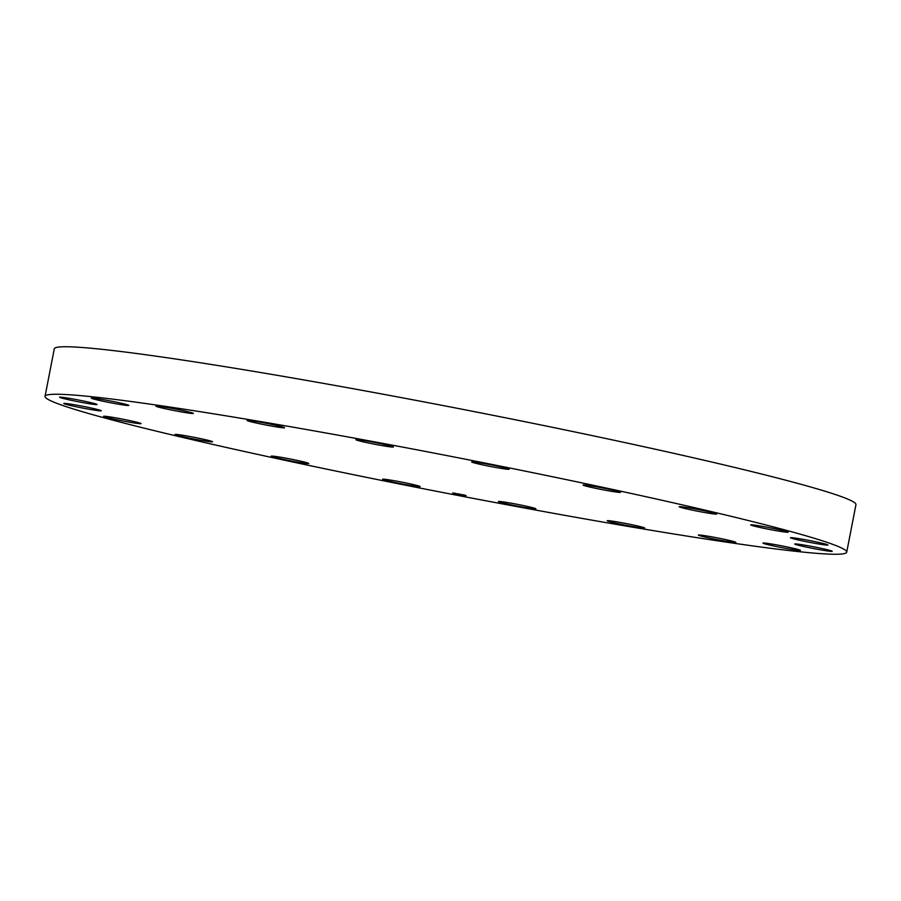 <?xml version="1.0" encoding="UTF-8"?>
<svg xmlns="http://www.w3.org/2000/svg" width="901" height="901" viewBox="0 0 901 901"><rect width="100%" height="100%" fill="white"/><g stroke="black" fill="none" stroke-linecap="round" stroke-linejoin="round"><path stroke-width="1.35" d="M798.218 544.181A19.101 0.867 11 0 1 819.279 547.932A19.101 0.867 11 0 1 832.22 551.288A19.101 0.867 11 0 1 828.729 551.119A19.101 0.867 11 0 1 807.668 547.357A19.101 0.867 11 0 1 794.716 544.001A19.101 0.867 11 0 1 798.218 544.181M45.05 396.339L54.285 348.833A408.333 18.527 11 0 1 273.318 374.67A408.333 18.527 11 0 1 688.195 456.604A408.333 18.527 11 0 1 855.95 504.661L846.715 552.167A408.333 18.527 11 0 1 627.682 526.33A408.333 18.527 11 0 1 212.805 444.396A408.333 18.527 11 0 1 45.05 396.339A408.333 18.527 11 0 1 264.083 422.175A408.333 18.527 11 0 1 678.96 504.11A408.333 18.527 11 0 1 846.715 552.167M121.184 404.639A19.101 0.867 11 0 1 101.52 400.9A19.101 0.867 11 0 1 91.294 398.129A19.101 0.867 11 0 1 98.896 398.906A19.101 0.867 11 0 1 118.56 402.634A19.101 0.867 11 0 1 128.787 405.416A19.101 0.867 11 0 1 121.184 404.639M711.171 536.737A19.101 0.867 11 0 1 735.858 542.368A19.101 0.867 11 0 1 723.041 540.713A19.101 0.867 11 0 1 698.354 535.081A19.101 0.867 11 0 1 711.171 536.737M180.594 411.768A19.101 0.867 11 0 1 155.907 406.137A19.101 0.867 11 0 1 168.735 407.793A19.101 0.867 11 0 1 193.411 413.424A19.101 0.867 11 0 1 180.594 411.768M625.79 523.492A19.101 0.867 11 0 1 644.677 528.054A19.101 0.867 11 0 1 626.082 525.317A19.101 0.867 11 0 1 607.184 520.767A19.101 0.867 11 0 1 625.79 523.492M265.975 425.013A19.101 0.867 11 0 1 247.088 420.452A19.101 0.867 11 0 1 265.682 423.188A19.101 0.867 11 0 1 284.581 427.75A19.101 0.867 11 0 1 265.975 425.013M522.794 505.438A19.101 0.867 11 0 1 535.892 508.828A19.101 0.867 11 0 1 511.475 504.92A19.101 0.867 11 0 1 498.388 501.53A19.101 0.867 11 0 1 522.794 505.438M368.971 443.078A19.101 0.867 11 0 1 355.884 439.688A19.101 0.867 11 0 1 380.29 443.585A19.101 0.867 11 0 1 393.377 446.975A19.101 0.867 11 0 1 368.971 443.078M412.264 484.321A19.101 0.867 11 0 1 420.114 486.563A19.101 0.867 11 0 1 409.865 485.357A19.101 0.867 11 0 1 390.46 481.528A19.101 0.867 11 0 1 382.61 479.276A19.101 0.867 11 0 1 392.859 480.481A19.101 0.867 11 0 1 412.264 484.321M479.501 464.184A19.101 0.867 11 0 1 471.651 461.943A19.101 0.867 11 0 1 481.9 463.148A19.101 0.867 11 0 1 501.305 466.977A19.101 0.867 11 0 1 509.155 469.23A19.101 0.867 11 0 1 498.906 468.024A19.101 0.867 11 0 1 479.501 464.184M305.034 462.224A19.101 0.867 11 0 1 308.705 463.463A19.101 0.867 11 0 1 295.742 461.785A19.101 0.867 11 0 1 274.873 457.415A19.101 0.867 11 0 1 271.201 456.176A19.101 0.867 11 0 1 284.164 457.854A19.101 0.867 11 0 1 305.034 462.224M586.731 486.292A19.101 0.867 11 0 1 583.06 485.042A19.101 0.867 11 0 1 596.023 486.731A19.101 0.867 11 0 1 616.892 491.09A19.101 0.867 11 0 1 620.564 492.329A19.101 0.867 11 0 1 607.601 490.651A19.101 0.867 11 0 1 586.731 486.292M211.589 441.299A19.101 0.867 11 0 1 212.557 441.772A19.101 0.867 11 0 1 196.733 439.564A19.101 0.867 11 0 1 176.022 434.958A19.101 0.867 11 0 1 175.053 434.485A19.101 0.867 11 0 1 190.877 436.692A19.101 0.867 11 0 1 211.589 441.299M680.176 507.207A19.101 0.867 11 0 1 679.208 506.734A19.101 0.867 11 0 1 695.043 508.941A19.101 0.867 11 0 1 715.754 513.547A19.101 0.867 11 0 1 716.712 514.02A19.101 0.867 11 0 1 700.888 511.824A19.101 0.867 11 0 1 680.176 507.207M141.085 423.605A19.101 0.867 11 0 1 141.085 423.616A19.101 0.867 11 0 1 122.322 420.857A19.101 0.867 11 0 1 103.581 416.341A19.101 0.867 11 0 1 103.581 416.33A19.101 0.867 11 0 1 122.345 419.089A19.101 0.867 11 0 1 141.085 423.605M750.679 524.911A19.101 0.867 11 0 1 750.679 524.889A19.101 0.867 11 0 1 769.443 527.659A19.101 0.867 11 0 1 788.184 532.164A19.101 0.867 11 0 1 788.184 532.176A19.101 0.867 11 0 1 769.42 529.416A19.101 0.867 11 0 1 750.679 524.911M100.405 410.867A19.101 0.867 11 0 1 79.581 407.432A19.101 0.867 11 0 1 63.78 403.49A19.101 0.867 11 0 1 64.647 403.4A19.101 0.867 11 0 1 85.471 406.824A19.101 0.867 11 0 1 101.284 410.777A19.101 0.867 11 0 1 100.405 410.867M791.36 537.649A19.101 0.867 11 0 1 812.184 541.073A19.101 0.867 11 0 1 827.985 545.026A19.101 0.867 11 0 1 827.118 545.116A19.101 0.867 11 0 1 806.294 541.681A19.101 0.867 11 0 1 790.481 537.728A19.101 0.867 11 0 1 791.36 537.649M93.546 404.335A19.101 0.867 11 0 1 72.485 400.573A19.101 0.867 11 0 1 59.545 397.217A19.101 0.867 11 0 1 63.036 397.386A19.101 0.867 11 0 1 84.097 401.148A19.101 0.867 11 0 1 97.049 404.504A19.101 0.867 11 0 1 93.546 404.335M770.58 543.866A19.101 0.867 11 0 1 790.245 547.605A19.101 0.867 11 0 1 800.471 550.376A19.101 0.867 11 0 1 792.869 549.61A19.101 0.867 11 0 1 773.204 545.871A19.101 0.867 11 0 1 762.978 543.089A19.101 0.867 11 0 1 770.58 543.866M466.144 495.595L452.696 492.993L466.144 495.595M464.713 495.313L454.115 493.264L464.758 495.145M459.33 494.187L455.827 493.511L459.341 494.199M458.722 494.097L457.134 493.951L458.722 494.097M462.663 494.829L459.51 494.311L462.686 494.852M460.929 494.593L459.735 494.446L460.907 494.649M459.6 494.052L458.789 493.894L459.6 494.052M465.828 495.527L465.017 495.37L465.851 495.449M463.914 494.964L463.103 494.807L463.925 494.942M460.039 494.705L459.228 494.548L460.051 494.672M464.229 495.426L463.418 495.268L464.252 495.336M453 493.061L453.811 493.219L453.023 492.96M454.611 493.174L455.422 493.331L454.611 493.14M454.915 493.635L455.737 493.793L454.926 493.557"/></g></svg>
